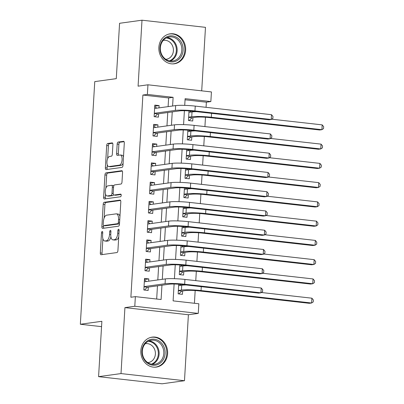 <?xml version="1.0" encoding="UTF-8"?>
<svg xmlns="http://www.w3.org/2000/svg" width="404" height="404" viewBox="0 0 404 404"><rect width="100%" height="100%" fill="white"/><g stroke="black" fill="none" stroke-linecap="round" stroke-linejoin="round"><path stroke-width="0.61" d="M102.197 231.477A1.333 0.606 -83.6 0 0 101.505 232.886L100.308 252.97A1.904 0.869 -83.6 0 0 100.98 254.742A1.904 0.869 -83.6 0 0 101.081 254.742L116.928 252.561A1.904 0.869 -83.6 0 0 117.923 250.546L119.114 230.462A1.333 0.606 -83.6 0 0 118.645 229.225A1.333 0.606 -83.6 0 0 118.574 229.225A1.333 0.606 -83.6 0 0 117.882 230.633L117.726 233.234A6.09 2.772 -83.6 0 1 114.549 239.668L113.231 239.85A6.09 2.772 -83.6 0 1 112.908 239.855A6.09 2.772 -83.6 0 1 110.772 234.189L110.923 231.593A1.333 0.606 -83.6 0 0 110.459 230.351A1.333 0.606 -83.6 0 0 110.388 230.351A1.333 0.606 -83.6 0 0 109.691 231.76L109.54 234.36A6.09 2.772 -83.6 0 1 106.363 240.794L105.04 240.976A6.09 2.772 -83.6 0 1 104.717 240.981A6.09 2.772 -83.6 0 1 102.581 235.315L102.737 232.719A1.333 0.606 -83.6 0 0 102.268 231.477A1.333 0.606 -83.6 0 0 102.197 231.477M158.868 47.298A15.125 13.377 82.2 0 0 174.316 63.792A15.125 13.377 82.2 0 0 185.633 50.308A15.125 13.377 82.2 0 0 170.19 33.82A15.125 13.377 82.2 0 0 158.868 47.298M140.85 350.606A15.125 13.377 82.2 0 0 156.292 367.095A15.125 13.377 82.2 0 0 167.615 353.616A15.125 13.377 82.2 0 0 152.172 337.123A15.125 13.377 82.2 0 0 140.85 350.606M112.903 144.657A1.904 0.869 -83.6 0 0 112.236 142.885A1.904 0.869 -83.6 0 0 112.135 142.885L107.686 143.501A1.904 0.869 -83.6 0 0 106.696 145.511L105.368 167.817A1.904 0.869 -83.6 0 0 106.04 169.584A1.904 0.869 -83.6 0 0 106.136 169.584L121.988 167.402A1.904 0.869 -83.6 0 0 122.978 165.393L124.306 143.087A1.904 0.869 -83.6 0 0 123.639 141.314A1.904 0.869 -83.6 0 0 123.538 141.319L118.165 142.056A1.904 0.869 -83.6 0 0 117.175 144.066L116.605 153.616A1.904 0.869 -83.6 0 0 117.271 155.383A1.904 0.869 -83.6 0 0 117.372 155.383L120.038 155.015A5.09 2.318 -83.6 0 1 120.306 155.015A5.09 2.318 -83.6 0 1 122.069 160.04A5.09 2.318 -83.6 0 1 119.438 165.13L109.004 166.564A5.09 2.318 -83.6 0 1 108.732 166.569A5.09 2.318 -83.6 0 1 106.969 161.539A5.09 2.318 -83.6 0 1 109.605 156.454L111.342 156.212A1.904 0.869 -83.6 0 0 112.337 154.202L112.903 144.657M168.109 106.626L168.625 97.94L142.89 95.046L147.379 94.43L147.95 84.8L211.428 91.94L210.853 101.566L185.118 98.672L184.724 105.373M98.581 376.659L121.008 373.574L184.482 380.714L162.06 383.8L98.581 376.659L101.869 321.296L80.34 324.255L94.758 81.613L116.286 78.649L119.574 23.286L142.001 20.2L138.082 86.158L147.95 84.8M184.482 380.714L188.4 314.756L124.927 307.621L121.008 373.574M124.927 307.621L134.79 306.262L135.365 296.632L161.1 299.526L161.948 285.219M142.89 95.046L130.881 297.248L135.365 296.632M104.197 202.288A1.904 0.869 -83.6 0 0 103.202 204.298L101.879 226.604A1.904 0.869 -83.6 0 0 102.545 228.371A1.904 0.869 -83.6 0 0 102.646 228.371L118.493 226.189A1.904 0.869 -83.6 0 0 119.488 224.18L120.811 201.874A1.904 0.869 -83.6 0 0 120.145 200.101A1.904 0.869 -83.6 0 0 120.044 200.106L104.197 202.288L105.909 202.48A1.904 0.869 -83.6 0 0 104.919 204.49L104.111 218.074M103.626 197.208L104.949 174.902A1.904 0.869 -83.6 0 1 105.944 172.892L121.791 170.71A1.904 0.869 -83.6 0 1 121.892 170.71A1.904 0.869 -83.6 0 1 122.558 172.483L121.993 182.027A1.904 0.869 -83.6 0 1 120.998 184.037L114.569 184.921A1.904 0.869 -83.6 0 0 113.58 186.936L113.201 193.263A1.904 0.869 -83.6 0 0 113.867 195.036A1.904 0.869 -83.6 0 0 113.968 195.036L120.66 194.112A1.333 0.606 -83.6 0 1 120.73 194.112A1.333 0.606 -83.6 0 1 121.195 195.43A1.333 0.606 -83.6 0 1 120.503 196.758L104.394 198.975A1.904 0.869 -83.6 0 1 104.293 198.98A1.904 0.869 -83.6 0 1 103.626 197.208L105.338 197.399L105.53 194.173M201.707 90.844L205.479 27.341L142.001 20.2M189.011 110.903L188.441 120.523L192.728 121.008L192.93 117.635M193.279 111.782L193.309 111.297M187.87 130.159L187.294 139.779L191.587 140.264L191.784 136.895M192.132 131.042L192.163 130.553M186.724 149.419L186.153 159.04L190.441 159.519L190.643 156.151M190.991 150.298L191.016 149.813M185.582 168.675L185.007 178.295L189.299 178.78L189.496 175.407M189.845 169.554L189.875 169.069M184.436 187.931L183.865 197.556L188.153 198.036L188.355 194.667M188.703 188.814L188.729 188.325M183.29 207.191L182.719 216.812L187.012 217.291L187.209 213.923M187.557 208.07L187.587 207.585M182.148 226.447L181.578 236.067L185.865 236.552L186.067 233.179M186.411 227.326L186.441 226.841M181.002 245.708L180.431 255.328L184.719 255.808L184.921 252.439M185.269 246.586L185.3 246.102M179.861 264.963L179.29 274.584L183.578 275.068L183.775 271.695M184.123 265.842L184.153 265.357M148.672 281.199L148.808 278.911L144.516 278.427L143.834 289.981L148.122 290.466L148.319 287.093M149.813 261.944L149.95 259.651L145.662 259.171L144.975 270.725L149.263 271.205L149.465 267.837M150.96 242.683L151.096 240.395L146.809 239.91L146.122 251.465L150.409 251.95L150.611 248.581M152.106 223.427L152.237 221.139L147.95 220.655L147.263 232.209L151.556 232.694L151.752 229.321M153.247 204.166L153.384 201.879L149.096 201.399L148.409 212.953L152.697 213.433L152.899 210.065M154.394 184.911L154.53 182.623L150.238 182.138L149.551 193.693L153.843 194.178L154.04 190.809M155.535 165.655L155.671 163.362L151.384 162.883L150.697 174.437L154.984 174.922L155.186 171.548M156.681 146.394L156.818 144.107L152.525 143.627L151.838 155.181L156.131 155.661L156.328 152.293M157.823 127.139L157.959 124.851L153.672 124.366L152.985 135.921L157.272 136.406L157.474 133.032M156.681 299.031L157.464 285.835M157.812 279.942L158.605 266.579M158.959 260.681L159.752 247.324M160.1 241.425L160.893 228.063M161.246 222.17L162.039 208.807M162.388 202.909L163.186 189.547M163.534 183.653L164.327 170.291M164.675 164.398L165.473 151.035M165.822 145.137L166.615 131.775M166.968 125.881L167.761 112.519M158.969 107.883L159.105 105.59L154.813 105.111L154.131 116.665L158.418 117.145L158.621 113.777M194.42 303.273L195.177 290.552M195.768 280.644L196.324 271.296M196.91 261.383L197.465 252.04M198.056 242.127L198.611 232.78M199.197 222.872L199.753 213.524M200.344 203.611L200.899 194.268M201.485 184.355L202.04 175.008M202.631 165.095L203.187 155.752M203.778 145.839L204.333 136.491M204.919 126.583L205.474 117.236M206.065 107.323L206.368 102.187L185.052 99.788M178.714 284.219L178.144 293.839L182.431 294.324L182.633 290.956M182.982 285.103L183.012 284.613M80.34 324.255L101.55 326.644M206.368 102.187L210.853 101.566M174.109 284.027L173.109 300.879L198.839 303.773L198.268 313.398L134.79 306.262M188.4 314.756L198.268 313.398M172.594 106.005L173.109 97.324L147.379 94.43M162.297 279.326L163.09 265.963M163.443 260.065L164.236 246.703M164.585 240.809L165.382 227.447M165.731 221.554L166.524 208.191M166.872 202.293L167.67 188.931M168.019 183.037L168.811 169.675M169.165 163.777L169.958 150.419M170.306 144.521L171.099 131.159M171.453 125.265L172.245 111.903M184.406 110.711L183.578 124.629M183.259 129.967L182.436 143.885M182.118 149.222L181.29 163.145M180.972 168.483L180.144 182.401M179.831 187.739L179.002 201.657M178.684 206.999L177.856 220.917M177.543 226.255L176.715 240.173M176.397 245.511L175.568 259.429M175.25 264.772L174.427 278.689M168.625 97.94L173.109 97.324M148.808 278.911L144.455 279.507M149.95 259.651L145.597 260.252M151.096 240.395L146.743 240.996M152.237 221.139L147.884 221.735M153.384 201.879L149.031 202.48M154.53 182.623L150.177 183.219M155.671 163.362L151.318 163.963M156.818 144.107L152.465 144.708M157.959 124.851L153.606 125.447M159.105 105.59L154.752 106.191M104.717 240.981L106.434 241.173A6.09 2.772 -83.6 0 0 106.757 241.173L105.04 240.976M110.908 236.865A6.09 2.772 -83.6 0 1 108.075 240.991L106.757 241.173M112.908 239.855L114.625 240.047A6.09 2.772 -83.6 0 0 114.943 240.042L113.231 239.85M118.725 236.961A6.09 2.772 -83.6 0 1 116.266 239.86L114.943 240.042M102.884 238.714L102.025 253.162A1.904 0.869 -83.6 0 0 102.257 254.576M120.579 200.46L105.909 202.48M103.666 225.583L103.591 226.796A1.904 0.869 -83.6 0 0 103.828 228.209M103.232 224.351A1.333 0.606 -83.6 0 0 103.702 225.594A1.333 0.606 -83.6 0 0 103.772 225.594L117.68 223.68A1.333 0.606 -83.6 0 0 118.377 222.271L118.539 219.529A6.09 2.772 -83.6 0 0 116.403 213.862A6.09 2.772 -83.6 0 0 116.084 213.868L106.575 215.175A6.09 2.772 -83.6 0 0 103.399 221.614L103.232 224.351M105.348 225.77A1.333 0.606 -83.6 0 0 105.419 225.786A1.333 0.606 -83.6 0 0 105.484 225.786L103.772 225.594M119.508 223.836A1.333 0.606 -83.6 0 1 119.397 223.872L105.484 225.786M119.953 216.327A6.09 2.772 -83.6 0 0 118.12 214.054L116.403 213.862M105.888 188.143L106.666 175.099L104.949 174.902M122.326 171.069L107.656 173.084A1.904 0.869 -83.6 0 0 106.666 175.099M115.488 195.208A1.904 0.869 -83.6 0 0 115.584 195.228A1.904 0.869 -83.6 0 0 115.685 195.228L121.094 194.486M107.903 185.84A5.09 2.318 -83.6 0 0 105.267 190.93A5.09 2.318 -83.6 0 0 107.03 195.955A5.09 2.318 -83.6 0 0 107.302 195.95L110.979 195.445A1.904 0.869 -83.6 0 0 111.969 193.435L112.347 187.102A1.904 0.869 -83.6 0 0 111.676 185.33A1.904 0.869 -83.6 0 0 111.58 185.335L107.903 185.84M107.03 195.955L108.747 196.147A5.09 2.318 -83.6 0 0 109.014 196.147L107.302 195.95M113.463 194.728A1.904 0.869 -83.6 0 1 112.691 195.642L109.014 196.147M113.802 185.835A1.904 0.869 -83.6 0 0 113.393 185.527A1.904 0.869 -83.6 0 0 113.292 185.527M105.338 197.399A1.904 0.869 -83.6 0 0 105.57 198.813M108.732 166.569L110.449 166.761A5.09 2.318 -83.6 0 0 110.716 166.756L109.004 166.564M123.114 163.15A5.09 2.318 -83.6 0 1 121.15 165.322L110.716 166.756M123.488 156.873A5.09 2.318 -83.6 0 0 122.023 155.207L120.306 155.015M124.073 141.673L119.882 142.248A1.904 0.869 -83.6 0 0 118.887 144.263L118.322 153.808A1.904 0.869 -83.6 0 0 118.554 155.222M107.272 164.903L107.085 168.008A1.904 0.869 -83.6 0 0 107.318 169.422M112.671 143.243L109.403 143.693A1.904 0.869 -83.6 0 0 108.408 145.703L107.641 158.626M178.613 293.895L178.149 293.794M179.427 284.27L180.835 285.355M178.331 290.693L181.729 291.077L185.729 290.526A9.696 0.99 3.4 0 1 198.788 290.875L309.363 303.313L311.605 303.005L201.035 290.567A14.544 1.49 -176.6 0 0 181.436 290.047L178.346 290.471M181.729 291.077L178.81 293.865M186.158 284.966A14.544 1.49 -176.6 0 0 181.724 285.229L178.629 285.658M311.888 298.187L313.363 299.975L313.246 301.904L311.605 303.005L311.888 298.187L261.378 292.506M146.521 281.492L145.071 280.381L144.405 280.305M144.304 290.037L143.834 289.931M144.021 286.835L147.42 287.219L169.357 284.199A9.696 0.99 3.4 0 1 182.421 284.547L258.676 293.127L260.918 292.814L184.663 284.239A14.544 1.49 -176.6 0 0 165.069 283.719L144.031 286.613M261.206 288.001L262.676 289.789L262.565 291.713L260.918 292.814L261.206 288.001L184.946 279.427A14.544 1.49 -176.6 0 0 165.352 278.901L144.319 281.8M147.42 287.219L144.501 290.006M165.095 353.51A13.09 11.575 -97.8 0 1 152.742 365.206A13.09 11.575 -97.8 0 1 141.935 350.904A13.09 11.575 -97.8 0 1 154.288 339.209A13.09 11.575 -97.8 0 1 165.095 353.51M142.344 351.066A12.12 10.716 82.2 0 0 154.717 364.277A12.12 10.716 82.2 0 0 163.787 353.475A12.12 10.716 82.2 0 0 151.414 340.264A12.12 10.716 82.2 0 0 142.344 351.066M145.208 343.733A9.544 8.439 -97.8 0 1 145.642 343.658A9.544 8.439 -97.8 0 1 155.383 354.061A9.544 8.439 -97.8 0 1 148.243 362.57A9.544 8.439 -97.8 0 1 147.803 362.615M154.348 367.201A15.029 13.292 82.2 0 0 155.565 367.1A15.029 13.292 82.2 0 0 166.812 353.702A15.029 13.292 82.2 0 0 151.465 337.32A15.029 13.292 82.2 0 0 150.268 337.547M176.654 60.812A13.09 11.575 -97.8 0 1 161.12 54.272A13.09 11.575 -97.8 0 1 166.413 36.996A13.09 11.575 -97.8 0 1 181.952 43.531A13.09 11.575 -97.8 0 1 176.654 60.812M166.342 37.941A12.12 10.716 82.2 0 0 160.837 52.217A12.12 10.716 82.2 0 0 172.735 60.974A12.12 10.716 82.2 0 0 175.826 59.989A12.12 10.716 82.2 0 0 181.335 45.713A12.12 10.716 82.2 0 0 169.433 36.956A12.12 10.716 82.2 0 0 166.342 37.941M163.226 40.425A9.544 8.439 -97.8 0 1 163.66 40.355A9.544 8.439 -97.8 0 1 173.028 47.243A9.544 8.439 -97.8 0 1 168.695 58.489A9.544 8.439 -97.8 0 1 166.261 59.262A9.544 8.439 -97.8 0 1 165.827 59.307M172.372 63.898A15.029 13.292 82.2 0 0 173.584 63.792A15.029 13.292 82.2 0 0 177.417 62.575A15.029 13.292 82.2 0 0 184.244 44.869A15.029 13.292 82.2 0 0 169.483 34.012A15.029 13.292 82.2 0 0 168.291 34.244M179.76 274.634L179.29 274.533M180.573 265.014L181.977 266.095M179.477 271.438L182.876 271.821L186.87 271.271A9.696 0.99 3.4 0 1 199.935 271.619L310.504 284.052L312.746 283.744L202.177 271.311A14.544 1.49 -176.6 0 0 182.583 270.786L179.487 271.215M182.876 271.821L179.957 274.609M187.304 265.711A14.544 1.49 -176.6 0 0 182.871 265.973L179.775 266.398M313.034 278.932L314.504 280.719L314.393 282.643L312.746 283.744L313.034 278.932L262.524 273.25M180.901 255.379L180.436 255.278M181.714 245.758L183.123 246.839M180.618 252.182L184.017 252.561L188.017 252.01A9.696 0.99 3.4 0 1 201.081 252.359L311.651 264.797L313.893 264.489L203.323 252.051A14.544 1.49 -176.6 0 0 183.729 251.53L180.633 251.955M184.017 252.561L181.098 255.353M188.451 246.455A14.544 1.49 -176.6 0 0 184.012 246.718L180.916 247.142M314.176 259.671L315.65 261.459L315.534 263.388L313.893 264.489L314.176 259.671L263.671 253.995M182.047 236.123L181.578 236.017M182.861 226.498L184.264 227.583M181.765 232.921L185.163 233.305L189.158 232.754A9.696 0.99 3.4 0 1 202.222 233.103L312.792 245.541L315.034 245.228L204.464 232.795A14.544 1.49 -176.6 0 0 184.87 232.275L181.775 232.699M185.163 233.305L182.244 236.093M189.592 227.194A14.544 1.49 -176.6 0 0 185.158 227.457L182.063 227.886M315.322 240.415L316.792 242.203L316.68 244.127L315.034 245.228L315.322 240.415L264.812 234.734M183.189 216.862L182.724 216.761M184.002 207.242L185.411 208.323M182.906 213.666L186.305 214.049L190.304 213.499A9.696 0.99 3.4 0 1 203.369 213.847L313.938 226.28L316.18 225.972L205.611 213.539A14.544 1.49 -176.6 0 0 186.017 213.014L182.921 213.443M186.305 214.049L183.391 216.837M190.738 207.939A14.544 1.49 -176.6 0 0 186.3 208.201L183.204 208.626M316.463 221.16L317.938 222.947L317.822 224.871L316.18 225.972L316.463 221.16L265.958 215.478M147.667 262.236L146.218 261.12L145.551 261.045M145.445 270.776L144.98 270.675M145.162 267.579L148.561 267.963L170.498 264.943A9.696 0.99 3.4 0 1 183.562 265.292L259.822 273.867L262.065 273.559L185.805 264.984A14.544 1.49 -176.6 0 0 166.211 264.458L145.177 267.352M262.348 268.746L263.822 270.534L263.706 272.458L262.065 273.559L262.348 268.746L186.093 260.166A14.544 1.49 -176.6 0 0 166.499 259.646L145.46 262.539M148.561 267.963L145.642 270.751M148.808 242.981L147.359 241.865L146.697 241.789M146.591 251.52L146.122 251.419M146.309 248.324L149.707 248.702L171.644 245.688A9.696 0.99 3.4 0 1 184.709 246.031L260.964 254.611L263.206 254.303L186.951 245.723A14.544 1.49 -176.6 0 0 167.357 245.203L146.319 248.096M263.494 249.485L264.963 251.273L264.852 253.202L263.206 254.303L263.494 249.485L187.234 240.91A14.544 1.49 -176.6 0 0 167.64 240.39L146.607 243.284M149.707 248.702L146.788 251.495M149.955 223.72L148.505 222.604L147.839 222.533M147.733 232.265L147.268 232.159M147.45 229.063L150.849 229.447L172.786 226.427A9.696 0.99 3.4 0 1 185.85 226.775L262.11 235.35L264.352 235.042L188.092 226.467A14.544 1.49 -176.6 0 0 168.498 225.947L147.465 228.841M264.64 230.23L266.11 232.017L265.994 233.941L264.352 235.042L264.64 230.23L188.38 221.655A14.544 1.49 -176.6 0 0 168.786 221.129L147.753 224.023M150.849 229.447L147.935 232.234M151.101 204.464L149.647 203.348L148.985 203.273M148.879 213.004L148.409 212.903M148.596 209.807L151.995 210.186L173.932 207.171A9.696 0.99 3.4 0 1 186.996 207.52L263.251 216.095L265.494 215.787L189.239 207.212A14.544 1.49 -176.6 0 0 169.645 206.686L148.606 209.58M265.781 210.974L267.256 212.762L267.14 214.686L265.494 215.787L265.781 210.974L189.521 202.394A14.544 1.49 -176.6 0 0 169.927 201.874L148.894 204.767M151.995 210.186L149.076 212.979M184.335 197.607L183.865 197.506M185.148 187.981L186.552 189.067M184.052 194.41L187.451 194.789L191.451 194.238A9.696 0.99 3.4 0 1 204.51 194.587L315.08 207.025L317.322 206.717L206.752 194.279A14.544 1.49 -176.6 0 0 187.158 193.758L184.062 194.183M187.451 194.789L184.532 197.581M191.88 188.683A14.544 1.49 -176.6 0 0 187.446 188.946L184.35 189.37M317.61 201.899L319.079 203.687L318.968 205.616L317.322 206.717L317.61 201.899L267.1 196.218M152.242 185.209L150.793 184.093L150.126 184.017M150.02 193.748L149.556 193.647M149.738 190.547L153.141 190.93L175.078 187.911A9.696 0.99 3.4 0 1 188.138 188.259L264.398 196.839L266.64 196.531L190.38 187.951A14.544 1.49 -176.6 0 0 170.786 187.431L149.753 190.324M266.928 191.713L268.397 193.501L268.281 195.43L266.64 196.531L266.928 191.713L190.668 183.138A14.544 1.49 -176.6 0 0 171.074 182.618L150.041 185.512M153.141 190.93L150.222 193.718M185.476 178.351L185.012 178.245M186.289 168.726L187.698 169.806M185.194 175.149L188.597 175.533L192.592 174.982A9.696 0.99 3.4 0 1 205.656 175.331L316.226 187.764L318.468 187.456L207.898 175.023A14.544 1.49 -176.6 0 0 188.304 174.503L185.209 174.927M188.597 175.533L185.678 178.321M193.026 169.422A14.544 1.49 -176.6 0 0 188.587 169.685L185.497 170.109M318.756 182.643L320.226 184.431L320.109 186.355L318.468 187.456L318.756 182.643L268.246 176.962M153.389 165.948L151.939 164.832L151.273 164.761M151.167 174.488L150.697 174.387M150.884 171.291L154.283 171.675L176.22 168.655A9.696 0.99 3.4 0 1 189.284 169.003L265.544 177.578L267.786 177.27L191.526 168.695A14.544 1.49 -176.6 0 0 171.932 168.175L150.899 171.069M268.069 172.458L269.544 174.245L269.428 176.169L267.786 177.27L268.069 172.458L191.814 163.878A14.544 1.49 -176.6 0 0 172.215 163.357L151.182 166.251M154.283 171.675L151.364 174.462M186.623 159.09L186.153 158.989M187.436 149.47L188.845 150.551M186.34 155.893L189.739 156.277L193.738 155.727A9.696 0.99 3.4 0 1 206.798 156.075L317.367 168.508L319.609 168.2L209.04 155.762A14.544 1.49 -176.6 0 0 189.446 155.242L186.355 155.666M189.739 156.277L186.82 159.065M194.167 150.167A14.544 1.49 -176.6 0 0 189.734 150.429L186.638 150.854M319.897 163.388L321.372 165.175L321.256 167.099L319.609 168.2L319.897 163.388L269.387 157.706M154.53 146.692L153.081 145.576L152.414 145.501M152.308 155.232L151.843 155.131M152.025 152.035L155.429 152.414L177.366 149.399A9.696 0.99 3.4 0 1 190.425 149.748L266.685 158.323L268.928 158.014L192.673 149.435A14.544 1.49 -176.6 0 0 173.074 148.914L152.04 151.808M269.216 153.197L270.685 154.99L270.574 156.914L268.928 158.014L269.216 153.197L192.955 144.622A14.544 1.49 -176.6 0 0 173.361 144.102L152.328 146.995M155.429 152.414L152.51 155.207M187.764 139.834L187.299 139.733M188.582 130.209L189.986 131.295M187.481 136.633L190.885 137.017L194.879 136.466A9.696 0.99 3.4 0 1 207.944 136.815L318.514 149.253L320.756 148.945L210.186 136.507A14.544 1.49 -176.6 0 0 190.592 135.986L187.496 136.411M190.885 137.017L187.966 139.804M195.314 130.911A14.544 1.49 -176.6 0 0 190.88 131.169L187.784 131.598M321.044 144.127L322.513 145.915L322.397 147.844L320.756 148.945L321.044 144.127L270.534 138.446M155.676 127.437L154.227 126.321L153.56 126.245M153.454 135.976L152.99 135.87M153.172 132.775L156.57 133.158L178.507 130.138A9.696 0.99 3.4 0 1 191.572 130.487L267.832 139.067L270.074 138.754L193.814 130.179A14.544 1.49 -176.6 0 0 174.22 129.659L153.187 132.552M270.357 133.941L271.831 135.729L271.715 137.653L270.074 138.754L270.357 133.941L194.102 125.366A14.544 1.49 -176.6 0 0 174.508 124.841L153.469 127.74M156.57 133.158L153.651 135.946M188.91 120.579L188.446 120.473M189.723 110.954L191.132 112.034M188.628 117.377L192.026 117.761L196.026 117.21A9.696 0.99 3.4 0 1 209.085 117.559L319.66 129.992L321.902 129.684L211.332 117.251A14.544 1.49 -176.6 0 0 191.733 116.726L188.643 117.155M192.026 117.761L189.107 120.549M196.455 111.65A14.544 1.49 -176.6 0 0 192.021 111.913L188.926 112.337M322.185 124.871L323.66 126.659L323.543 128.583L321.902 129.684L322.185 124.871L271.675 119.19M156.818 108.176L155.368 107.06L154.702 106.984M154.601 116.716L154.131 116.615M154.318 113.519L157.717 113.903L179.654 110.883A9.696 0.99 3.4 0 1 192.718 111.231L268.973 119.806L271.215 119.498L194.96 110.923A14.544 1.49 -176.6 0 0 175.366 110.398L154.328 113.297M271.503 114.686L272.973 116.473L272.862 118.397L271.215 119.498L271.503 114.686L195.243 106.106A14.544 1.49 -176.6 0 0 175.649 105.585L154.616 108.479M157.717 113.903L154.798 116.69M102.717 233.022L101.505 232.886M119.094 230.77L117.882 230.633M110.908 231.896L109.691 231.76M108.075 240.991L106.363 240.794M110.757 234.497L109.54 234.36M116.266 239.86L114.549 239.668M118.943 233.371L117.726 233.234M102.025 253.162L100.308 252.97M103.591 226.796L101.879 226.604M104.919 204.49L103.202 204.298M119.397 223.872L117.68 223.68M119.594 222.407L118.377 222.271M119.756 219.665L118.539 219.529M107.656 173.084L105.944 172.892M115.685 195.228L113.968 195.036M112.691 195.642L110.979 195.445M113.196 193.572L111.969 193.435M113.559 187.239L112.347 187.102M121.15 165.322L119.438 165.13M118.322 153.808L116.605 153.616M118.887 144.263L117.175 144.066M119.882 142.248L118.165 142.056M107.085 168.008L105.368 167.817M108.408 145.703L106.696 145.511M109.403 143.693L107.686 143.501M181.436 290.047L181.724 285.229M201.035 290.567L201.263 286.668M165.069 283.719L165.352 278.901M184.663 284.239L184.946 279.427M149.116 340.88A12.12 10.716 -97.8 0 1 159.115 354.121A12.12 10.716 -97.8 0 1 152.343 364.307M151.369 364.145A11.721 10.368 82.2 0 0 158.317 354.141A11.721 10.368 82.2 0 0 148.223 341.294M167.135 37.572A12.12 10.716 -97.8 0 1 176.957 47.662A12.12 10.716 -97.8 0 1 171.155 60.635A12.12 10.716 -97.8 0 1 170.362 60.999M169.387 60.837A11.721 10.368 82.2 0 0 170.554 60.332A11.721 10.368 82.2 0 0 176.124 47.551A11.721 10.368 82.2 0 0 166.246 37.991M182.583 270.786L182.871 265.973M202.177 271.311L202.409 267.408M183.729 251.53L184.012 246.718M203.323 252.051L203.555 248.152M184.87 232.275L185.158 227.457M204.464 232.795L204.697 228.896M186.017 213.014L186.3 208.201M205.611 213.539L205.843 209.636M166.211 264.458L166.499 259.646M185.805 264.984L186.093 260.166M167.357 245.203L167.64 240.39M186.951 245.723L187.234 240.91M168.498 225.947L168.786 221.129M188.092 226.467L188.38 221.655M169.645 206.686L169.927 201.874M189.239 207.212L189.521 202.394M187.158 193.758L187.446 188.946M206.752 194.279L206.984 190.38M170.786 187.431L171.074 182.618M190.38 187.951L190.668 183.138M188.304 174.503L188.587 169.685M207.898 175.023L208.131 171.124M171.932 168.175L172.215 163.357M191.526 168.695L191.814 163.878M189.446 155.242L189.734 150.429M209.04 155.762L209.272 151.864M173.074 148.914L173.361 144.102M192.673 149.435L192.955 144.622M190.592 135.986L190.88 131.169M210.186 136.507L210.418 132.608M174.22 129.659L174.508 124.841M193.814 130.179L194.102 125.366M191.733 116.726L192.021 111.913M211.332 117.251L211.56 113.352M175.366 110.398L175.649 105.585M194.96 110.923L195.243 106.106M105.419 225.786L103.702 225.594M115.584 195.228L113.867 195.036M113.393 185.527L111.676 185.33M151.465 337.32L150.687 337.426M155.565 367.1L154.782 367.206M169.483 34.012L168.705 34.123M173.584 63.792L172.801 63.898"/></g></svg>
